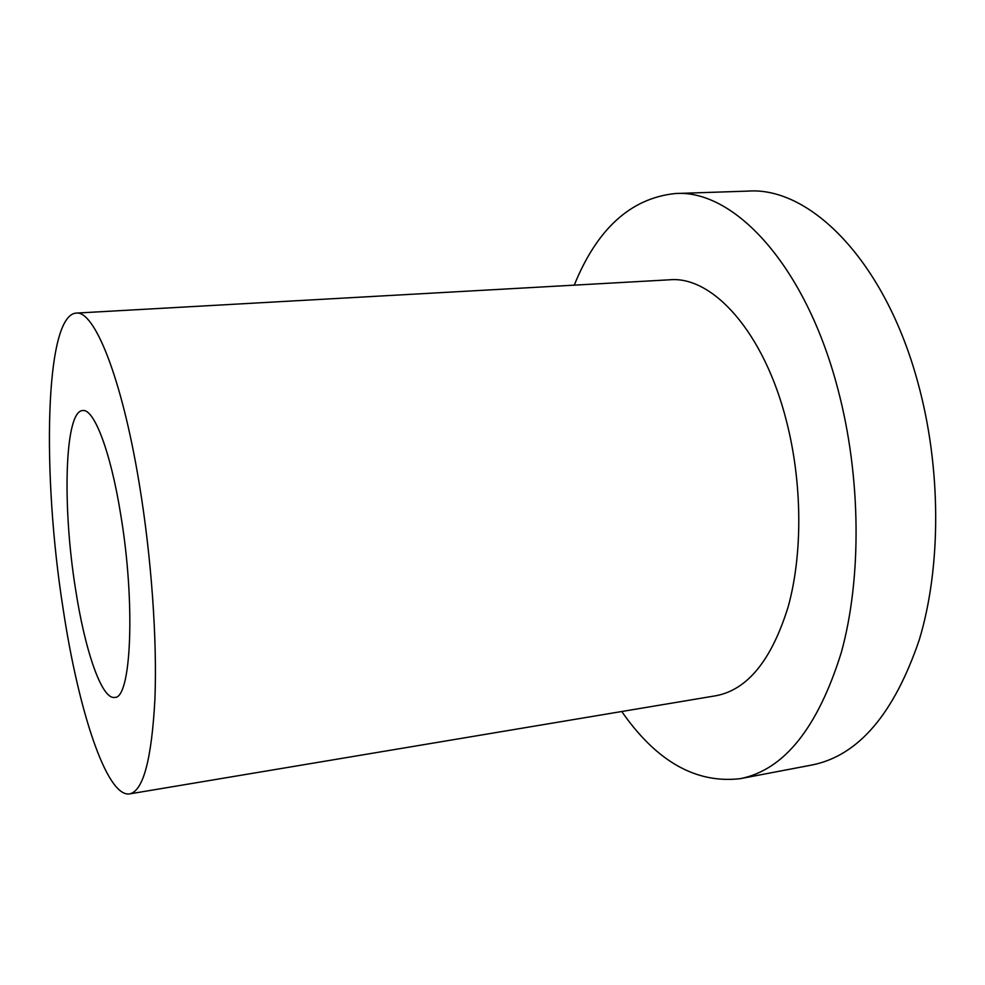 <?xml version="1.0" encoding="UTF-8"?>
<svg xmlns="http://www.w3.org/2000/svg" width="985" height="985" viewBox="0 0 985 985"><rect width="100%" height="100%" fill="white"/><g stroke="black" fill="none" stroke-linecap="round" stroke-linejoin="round"><path stroke-width="1.48" d="M75.426 588.402C62.215 506.204 64.591 411.102 82.654 410.536C93.969 408.467 110.554 451.204 120.675 514.379C135.733 603.707 131.202 699.288 114.617 697.417C101.59 699.658 84.735 649.706 75.426 588.402M574.243 285.145C597.132 228.779 630.769 198.244 675.144 193.54C733.468 189.034 805.558 264.571 838.001 389.555C861.124 476.875 861.887 578.232 841.288 652.562C817.759 727.89 784.109 769.913 740.338 778.655C696.026 783.838 656.49 761.454 621.744 711.502M675.144 193.54L748.132 191.102C809.719 186.559 884.825 260.372 917.848 382.451C941.389 467.764 941.414 566.917 919.227 639.991C893.949 714.088 858.243 755.754 812.083 764.976L740.338 778.655M139.291 483.918C151.419 557.091 157.292 640.065 154.904 699.412C151.653 759.509 143.231 791.004 129.626 793.898C106.528 797.591 78.209 709.643 63.089 608.607C41.949 475.189 44.633 315.692 76.042 313.107C94.289 309.881 121.906 377.661 139.291 483.918M76.042 313.107L669.566 279.802C712.487 275.64 764.163 332.08 786.584 421.568C802.381 483.253 802.738 554.112 788.222 606.6C771.698 660.036 747.59 689.759 715.91 695.742L129.626 793.898"/></g></svg>
